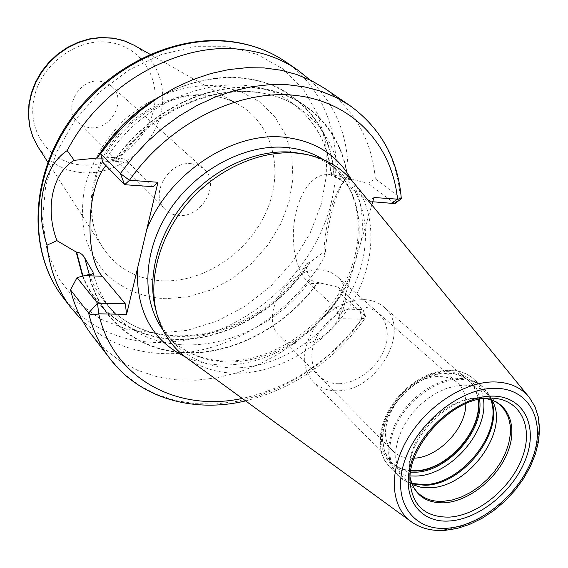 <?xml version="1.0" encoding="UTF-8"?>
<svg xmlns="http://www.w3.org/2000/svg" width="568" height="568" viewBox="0 0 568 568"><rect width="100%" height="100%" fill="white"/><g stroke="black" fill="none" stroke-linecap="round" stroke-linejoin="round"><path stroke-width="0.43" stroke-dasharray="2.84 2.13" d="M353.168 182.108C378.096 213.426 376.179 263.445 351.116 304.001C326.018 344.584 279.96 373.013 237.048 373.226C218.041 373.204 201.285 368.128 186.78 357.996M156.172 311.257C159.473 322.546 164.706 332.386 171.87 340.779C187.88 358.664 208.697 367.702 234.314 367.908C279.712 367.823 328.389 335.312 351.4 290.908C374.518 246.597 369.079 194.22 335.156 168.178C326.373 161.497 316.262 156.818 304.803 154.134M372.722 201.768L368.192 201.455L337.179 177.606L332.933 175.427L328.545 174.404L322.269 174.937L316.127 177.72L310.355 182.591L305.165 189.329L300.742 197.657L297.249 207.249L294.792 217.729L293.457 228.719L293.294 239.817L294.309 250.623L296.468 260.74L299.698 269.793L303.901 277.418L308.935 283.325L323.959 283.837L337.924 287.159L341.567 294.622L365.6 316.539L365.48 317.831L361.631 319.145L338.471 318.669L371.806 204.892M338.471 318.669L336.824 308.949L359.949 309.51L361.631 319.145C330.107 361.191 290.312 387.632 242.245 398.452M337.924 287.159L363.016 309.581L359.949 309.51M308.935 283.325L336.824 308.949M323.959 283.837L318.13 282.388C287.571 324.868 237.19 353.118 189.392 353.033C141.737 352.849 99.996 322.659 88.715 274.415M341.567 294.622L327.835 312.258L312.293 328.368L295.175 342.696L276.751 355.014L257.304 365.103L237.14 372.771L216.585 377.855L195.974 380.226L175.668 379.772L156.037 376.449L137.449 370.237L120.288 361.17L104.931 349.334L91.732 334.9M102.701 162.256L114.438 160.275C148.021 111.491 207.604 82.112 257.403 87.855C307.331 93.55 342.419 131.407 347.772 178.373L368.107 183.237L375.363 178.863C371.884 140.466 355.043 110.341 324.839 88.494M401.299 198.502L375.363 178.863M310.199 80.031C336.029 105.272 348.638 136.959 348.021 175.086L344.875 179.09C333.771 198.417 327.168 223.934 325.081 255.643C293.138 313.33 228.648 354.368 167.269 353.686C134.083 353.374 105.818 342.397 82.474 320.757M394.888 203.593L368.107 183.237M348.021 175.086L343.952 181.497L334.353 176.549L331.108 175.562L335.099 174.923L347.424 178.345C342.021 131.577 307.032 93.912 257.304 88.246C207.696 82.537 148.362 111.754 114.857 160.304L118.726 159.814L118.208 159.125L112.258 157.407L101.736 158.089M343.952 181.497L341.063 185.211C331.208 201.931 325.499 224.175 323.923 251.944L325.081 255.643M82.545 276.14C99.663 319.429 143.377 343.107 189.946 339.053C236.636 334.843 283.396 304.476 310.284 262.054L323.923 251.944M310.284 262.054L309.95 262.04C283.12 304.306 236.508 334.538 189.975 338.72C143.562 342.745 100.011 319.159 82.928 276.034M318.13 282.388L314.438 281.771L311.456 280.223L308.197 274.642L305.946 266.747L306.493 263.857L309.95 262.04M334.353 176.549C331.691 136.441 313.28 106.947 279.108 88.054C242.77 71.412 203.152 74.159 160.24 96.304M114.857 160.304L114.438 160.275M153.033 186.666L127.211 161.319L123.675 159.04L120.004 158.018C115.119 157.606 110.433 160.126 105.946 165.572M368.192 201.455L373.971 197.501M100.145 81.238C79.215 77.908 62.416 108.516 77.589 121.971C80.983 125.294 85.136 127.189 90.042 127.672C111.335 130.626 127.665 99.301 111.456 86.173L106.266 82.843L100.145 81.238M191.459 163.712C168.447 160.673 148.88 195.193 165.231 209.571C168.873 213.121 173.396 215.08 178.792 215.442C202.158 217.984 221.186 182.853 203.777 168.824L198.161 165.302L191.459 163.712M490.873 399.851L489.034 395.363L486.599 391.302L481.905 386.126L489.367 395.527L491.98 400.241L485.803 392.58C480.038 387.646 472.718 385.175 463.857 385.161L455.131 386.048L446.079 388.59L436.998 392.708L428.201 398.274L419.972 405.105L412.595 412.979L406.326 421.619L401.363 430.743L397.877 440.044L395.967 449.196L395.69 457.915L397.032 465.902L399.929 472.924L404.281 478.753L412.276 484.511L407.412 482.154C389.25 473.982 384.131 448.571 396.72 423.685C409.145 398.779 437.183 379.261 459.988 379.317C473.726 379.573 483.517 384.976 489.367 395.527L491.32 400.007M410.778 471.007C388.334 469.637 376.328 446.952 385.842 421.03C395.051 395.101 423.92 372.672 447.456 372.878C465.263 373.73 475.586 382.605 478.419 399.496M414.228 458.191L413.135 458.248C404.821 458.49 398.083 456.076 392.921 451.006C369.839 431.133 404.778 374.766 439.604 376.591C446.817 376.634 452.767 378.693 457.467 382.775L336.788 276.296C332.252 272.356 326.657 270.226 319.983 269.906C287.742 266.846 257.836 317.072 279.917 336.412C284.887 341.311 291.221 343.832 298.91 343.974C331.684 345.94 360.545 295.111 336.788 276.296M465.817 403.656C465.845 394.852 463.062 387.894 457.467 382.775M363.697 299.584C371.742 299.883 378.465 302.353 383.876 306.997C412.737 329.589 376.612 392.381 336.526 390.748C327.012 390.756 319.23 387.752 313.181 381.731L309.056 376.321L306.195 369.903L304.718 362.661L304.675 354.837L306.088 346.672L308.914 338.443L313.075 330.42L318.428 322.873L324.804 316.056L331.982 310.199L339.721 305.492L347.772 302.091L355.852 300.103L363.697 299.584M478.007 399.595C476.928 391.671 473.698 385.317 468.309 380.524C462.778 375.775 455.777 373.368 447.314 373.311L439.021 374.12L430.423 376.492L421.811 380.354L413.476 385.601L405.694 392.048L398.736 399.489L392.829 407.668L388.171 416.308L384.919 425.127L383.159 433.817L382.953 442.096L384.28 449.7L387.092 456.388L391.267 461.961C396.357 467.073 402.882 469.942 410.849 470.581M338.627 383.712C319.45 384.032 307.295 366.268 313.429 345.372C319.273 324.47 342.177 306.237 361.504 306.94C380.929 307.338 391.792 325.869 385.416 346.04C379.317 366.232 357.712 383.691 338.627 383.712M410.863 521.431L411.544 521.928C420.348 528.048 430.977 530.704 443.43 529.901L455.635 527.984L468.117 523.93L480.5 517.881L492.449 510.029L503.61 500.6L513.685 489.879L522.39 478.149L529.468 465.76L534.701 453.051L537.939 440.377L539.046 428.123L537.974 416.642L534.708 406.305L528.78 396.791M335.156 168.178L328.922 163.421C362.746 189.392 368.284 241.521 345.372 285.576C322.553 329.724 274.152 361.986 228.968 361.965C203.472 361.702 182.74 352.65 166.779 334.822L162.874 329.838M171.87 340.779L166.779 334.822C182.094 352.018 202.265 360.765 227.292 361.063C272.1 361.141 321.076 328.716 344.123 284.334C367.304 239.952 361.674 188.441 328.922 163.421L323.732 159.8M185.047 356.718C197.046 362.185 210.032 364.94 224.012 364.968C274.308 365.508 328.68 327.125 350.69 276.964M361.248 240.931C364.273 218.723 361.12 198.559 351.798 180.446M394.767 203.28L400.262 197.323C397.089 158.181 380.219 127.544 349.654 105.399M109.986 358.735L123.37 373.339L138.968 385.253L156.413 394.334L175.32 400.49L195.307 403.692L215.996 403.954L237.005 401.356L257.971 395.988L278.554 388.001L298.42 377.557L317.264 364.855L334.793 350.122L350.74 333.594L364.848 315.531L363.016 309.581M62.785 297.092C86.89 326.692 118.606 341.837 157.932 342.518C222.912 342.93 290.014 297.305 319.727 234.84C349.583 172.544 337.967 97.838 285.491 61.685M338.542 178.579L353.786 179.758M154.34 100.209C194.448 75.508 241.499 71.22 276.275 87.152C311.938 105.627 331.187 135.411 334.012 176.52M89.275 274.429C93.067 284.618 98.243 293.748 104.789 301.814C152.082 362.299 259.938 339.004 305.946 266.747M331.648 175.178C328.751 144.975 315.709 121.034 292.527 103.362C243.509 64.447 149.285 89.233 107.004 157.577M93.088 273.08C96.844 287.245 103.049 299.648 111.697 310.305C157.961 369.377 262.693 348.78 310.788 279.491M339.941 176.442C335.993 148.475 323.149 126.259 301.395 109.787C253.626 72.086 162.661 93.933 118.208 159.125M89.126 274.429C100.422 322.454 142 352.501 189.478 352.692C237.097 352.785 287.294 324.676 317.782 282.374M128.34 162.356L110.149 160.95M156.761 333.281L127.317 329.497L100.259 318.939L77.007 301.842L58.887 278.81L47.101 250.793L42.543 219.141L45.731 185.53L56.708 151.848L74.983 120.118L99.549 92.257L128.936 69.956L161.347 54.5L194.831 46.668L227.434 46.725L257.375 54.4L283.148 68.998L303.589 89.481L317.91 114.601L325.684 142.98L326.785 173.19L321.396 203.855L309.901 233.64L292.903 261.315L271.163 285.768L245.582 305.982L217.203 321.09L187.17 330.37L156.761 333.281M217.764 85.917L239.966 91.214L259.249 101.651L274.713 116.546L285.704 135.021L291.831 156.079L292.939 178.664L289.105 201.704L280.592 224.168L267.847 245.078L251.454 263.538L232.12 278.739L210.692 290.014L188.079 296.801L165.281 298.718C142.305 297.298 122.66 289.169 106.351 274.337C96.745 263.453 89.602 250.722 84.923 236.153C81.863 220.817 81.728 204.799 84.533 188.107C91.143 162.505 104.349 139.813 124.165 120.018C151.329 95.651 186.261 83.177 217.764 85.917M208.811 95.14C219.596 96.319 229.436 99.393 238.319 104.363C273.435 124.129 284.32 171.117 266.307 211.694C248.486 252.377 204.672 282.197 163.314 280.855C137.172 279.626 116.994 268.55 102.787 247.634C85.044 219.965 87.586 177.834 110.49 144.62C133.359 111.385 173.929 91.349 208.811 95.14M37.829 146.615C48.443 162.341 63.382 171.053 82.651 172.743C113.146 174.958 145.223 153.892 157.414 124.151C169.768 94.48 160.169 59.867 133.856 45.106M108.623 42.266C76.325 37.95 40.456 64.823 33.966 98.626C26.994 132.379 50.289 163.052 81.913 165.047C113.458 167.524 146.246 142.27 153.53 110.291C161.262 78.377 141.034 46.086 108.623 42.266M410.075 477.141L409.5 470.474L409.975 480.649C408.2 444.645 451.958 398.388 488.004 398.168L477.823 398.253L484.511 398.452M410.075 477.092L409.5 470.474C407.959 438.823 446.136 398.473 477.823 398.253L484.461 398.459M404.281 478.753L417.53 492.42L413.185 486.563L410.295 479.506L408.988 471.454L409.315 462.664L411.289 453.42L414.86 444.027L419.908 434.797L426.284 426.035L433.76 418.055L442.096 411.118L450.999 405.453L460.179 401.249L469.317 398.637L478.114 397.692C487.046 397.657 494.401 400.113 500.181 405.055L485.803 392.58M411.999 483.858L407.412 482.154L397.614 475.217L393.113 469.161L390.102 461.883L388.704 453.598L388.981 444.574L390.947 435.088L394.547 425.467L399.673 416.032L406.163 407.093L413.788 398.956L422.308 391.899L431.417 386.162L440.818 381.923L450.19 379.317L459.221 378.423C468.373 378.465 475.934 381.029 481.905 386.126L472.832 378.281C466.868 373.197 459.334 370.613 450.232 370.542L441.244 371.408L431.936 373.964L422.599 378.146L413.554 383.819L405.105 390.805L397.543 398.871L391.125 407.732L386.062 417.104L382.512 426.66L380.588 436.082L380.34 445.056L381.76 453.3L384.777 460.556L389.279 466.598L384.621 460.378L381.483 452.973L379.971 444.616L380.141 435.578L381.994 426.135L385.466 416.585L390.457 407.242L396.805 398.409L404.295 390.379L412.68 383.428L421.683 377.77L431.005 373.602L440.349 371.053L449.416 370.194C458.774 370.265 466.576 372.963 472.832 378.281C478.611 383.393 482.118 390.166 483.347 398.601M411.821 483.411L406.148 481.33L401.115 478.299L389.279 466.598C394.703 472.086 401.661 475.21 410.16 475.97M479.577 399.247C476.779 381.767 466.207 372.572 447.847 371.671C423.685 371.444 394.036 394.533 384.671 421.165C374.994 447.79 387.497 470.957 410.593 472.171M335.099 174.923L328.545 174.404M93.088 272.406C96.745 286.904 102.95 299.535 111.697 310.305L104.789 301.814C151.535 362.072 260.897 337.804 306.493 263.857M331.108 175.562C328.524 145.06 315.666 120.991 292.527 103.362L301.395 109.787C254.705 72.626 163.534 94.16 118.726 159.814M120.004 158.018L112.258 157.407M245.596 400.894C294.309 388.391 334.268 360.708 365.48 317.831M365.6 316.539L363.151 309.759M344.875 179.09L341.063 185.211M47.889 162.256L102.787 247.634C85.874 221.513 88.04 179.602 111.449 145.784C134.744 111.967 176.158 91.803 210.124 95.602C220.547 96.745 229.941 99.663 238.319 104.363L150.03 54.287M77.589 121.971L165.231 209.571M111.456 86.173L203.777 168.824M392.921 451.006L279.917 336.412M468.309 380.524L383.876 306.997M391.267 461.961L313.181 381.731"/><path stroke-width="0.85" d="M410.863 521.431L186.78 357.996C171.721 347.126 161.639 331.982 156.519 312.556C147.886 278.256 160.233 234.378 188.995 201.519C217.8 168.696 260.421 149.945 296.574 153.097L306.124 154.418C325.805 158.451 341.482 167.681 353.168 182.108L528.78 396.791M304.803 154.134L292.413 152.203C256.97 149.107 215.265 167.439 187.099 199.546C158.969 231.68 146.899 274.628 155.362 308.261L156.519 312.556M156.172 311.257L155.362 308.261M371.806 204.892L373.971 197.501L397.508 199.162C392.275 145.522 353.14 101.949 295.814 95.452C238.659 88.885 169.044 123.284 129.476 180.262L124.669 184.714L102.701 162.256L100.713 153.651L120.352 173.531L129.476 180.262L157.968 182.271L126.586 314.374L98.718 313.806C94.118 315.283 90.745 315.02 88.601 313.018L70.517 289.907L77.028 277.631L89.126 274.429C91.86 274.514 93.188 273.84 93.088 272.406L93.088 273.08M242.245 398.452C177.763 412.389 113.415 379.175 98.718 313.806L97.511 303.149L88.601 313.018C92.804 330.363 99.932 345.6 109.986 358.735L91.732 334.9C81.806 321.928 74.735 306.926 70.517 289.907M100.713 153.651L112.996 137.633L126.806 122.823L141.929 109.432L158.145 97.66L175.2 87.671L192.85 79.605L210.813 73.549L228.84 69.573L246.675 67.698L264.056 67.919L280.769 70.198L296.595 74.451L311.335 80.592L324.839 88.494L349.654 105.399L335.965 97.405L320.991 91.221L304.888 86.961L287.862 84.738L270.119 84.618L251.901 86.648L233.462 90.83L215.059 97.135L196.968 105.506L179.46 115.844L162.803 127.999L147.24 141.808L133.018 157.059L120.352 173.531L124.669 184.714L153.033 186.666L157.968 182.271M82.474 320.757L71.312 308.225C57.808 290.539 49.721 269.516 47.045 245.149L56.928 240.647C44.872 209.003 52.164 173.29 74.216 160.332L67.187 150.605C101.409 84.05 179.992 40.427 243.473 49.75C263.659 52.398 281.529 59.008 297.078 69.58L310.199 80.031M372.722 201.768L394.888 203.593L401.065 198.928M82.928 276.034L76.595 252.05L76.197 252.036L82.545 276.14M101.736 158.089L96.958 158.053L74.216 160.332M160.24 96.304C133.949 111.314 112.854 131.897 96.958 158.053M76.595 252.05C79.953 252.533 82.637 254.414 84.639 257.702L92.74 271.681M105.946 165.572C86.542 187.575 84.192 256.509 102.261 276.247L125.315 303.823L97.511 303.149L77.028 277.631M56.928 240.647L76.197 252.036M391.65 203.067L397.508 199.162L401.299 198.502C397.998 159.026 380.787 127.992 349.654 105.399M125.315 303.823L126.586 314.374M47.045 245.149C34.435 208.548 42.877 166.552 67.187 150.605M412.808 484.76L420.867 487.245L429.862 487.756C468.671 487.493 509.972 430.452 492.271 400.76L491.987 400.241L492.271 400.76M478.419 399.496C483.425 429.848 447.328 470.787 415.456 471.064L410.778 471.007M414.228 458.191C438.673 457.247 466.229 428.109 465.817 403.656M410.849 470.581L415.591 470.652C447.236 470.389 483.063 429.678 478.007 399.595M447.009 528.254C480.961 526.039 520.096 493.429 532.89 457.155C546.168 420.895 529.397 387.916 494.558 388.299C459.924 388.1 416.294 423.529 404.231 462.175C391.643 500.841 412.9 531.009 447.009 528.254M449.48 520.984C419.006 523.341 400.255 496.276 411.53 461.89C422.329 427.526 461.031 396.059 491.909 396.109C522.965 395.64 538.137 424.942 526.316 457.41C514.928 489.886 479.811 519.116 449.48 520.984M444.929 530.377L457.226 528.432L469.693 524.363L482.012 518.328L493.848 510.511L504.888 501.154L514.828 490.503L523.391 478.867L530.335 466.555L535.461 453.896L538.592 441.237L539.6 428.911L538.4 417.267L534.964 406.652L529.312 397.444C520.977 387.248 509.07 382.079 493.585 381.93C463.545 381.909 426.043 406.61 407.192 439.462C388.185 472.285 390.763 507.38 411.544 521.928C420.909 528.403 431.985 531.222 444.779 530.384M162.874 329.838C140.907 299.577 142.916 249.963 169.995 209.542C196.989 169.094 245.589 143.69 286.35 147.46C300.373 148.766 312.833 152.884 323.732 159.8M351.798 180.446C338.052 155.376 315.68 140.978 284.674 137.264C232.646 131.137 168.433 173.368 146.7 229.692M185.047 356.718C152.139 340.395 136.249 311.15 137.371 268.976M285.491 61.685C270.048 51.184 252.327 44.602 232.333 41.933C174.284 34.179 104.505 68.643 67.123 126.11C29.579 183.528 29.664 254.45 62.785 297.092C29.167 253.697 29.209 182.541 66.492 125.421C103.639 68.231 172.999 33.839 231.531 41.606C251.766 44.304 269.75 50.992 285.491 61.685L297.078 69.58M97.362 158.089C111.832 134.24 130.825 114.949 154.34 100.209M84.639 257.702L89.275 274.429M102.261 276.247L84.419 275.636M37.829 146.615L32.923 137.087L29.749 126.671L28.4 115.638L28.932 104.313L31.332 93.01L35.55 82.033L41.45 71.71L48.891 62.324L57.645 54.145L67.471 47.407L78.086 42.302L89.19 38.958L100.472 37.474L113.309 38.113L123.192 40.442L133.856 45.106L124.974 41.073L113.706 38.262L100.976 37.637L89.73 39.121L78.625 42.479L67.975 47.605L58.099 54.386L49.281 62.608L41.791 72.037L35.834 82.41L31.581 93.401L29.145 104.704L28.585 115.993L29.891 126.934L33.008 137.236L37.829 146.615L47.889 162.256M449.38 517.107C424.963 517.455 411.828 505.3 409.975 480.649C407.93 445.362 452.668 398.076 488.004 398.168L489.765 398.111C519.351 397.635 533.906 425.524 522.666 456.509C511.832 487.493 478.299 515.382 449.38 517.107M410.075 477.141C414.036 494.671 425.396 503.227 444.155 502.822C468.721 501.501 497.27 478.675 507.636 452.376C518.279 426.092 508.282 401.072 484.511 398.452M484.461 398.459C490.809 399.269 496.049 401.462 500.181 405.055L505.137 410.721L508.537 417.679L510.277 425.673L510.32 434.442L508.694 443.679L505.449 453.079L500.72 462.345L494.657 471.177L487.45 479.307L479.349 486.456L470.588 492.413L461.457 496.979L452.249 499.989L443.26 501.338C432.603 501.856 424.026 498.881 417.53 492.42C413.717 488.494 411.232 483.389 410.075 477.092M491.32 400.007C504.214 432.028 462.842 484.916 425.049 485.271L411.999 483.858M411.821 483.411L424.218 484.646C461.784 484.284 503.063 432.099 490.873 399.851M483.347 398.601C489.14 431.211 450.246 475.7 415.776 476.069L410.16 475.97M410.593 472.171L415.08 472.214C447.591 471.901 484.419 430.317 479.577 399.247M301.771 153.495L306.124 154.418M109.986 358.735C140.388 398.715 194.086 413.234 245.596 400.894M71.312 308.225L62.785 297.092M133.856 45.106L150.03 54.287"/></g></svg>
